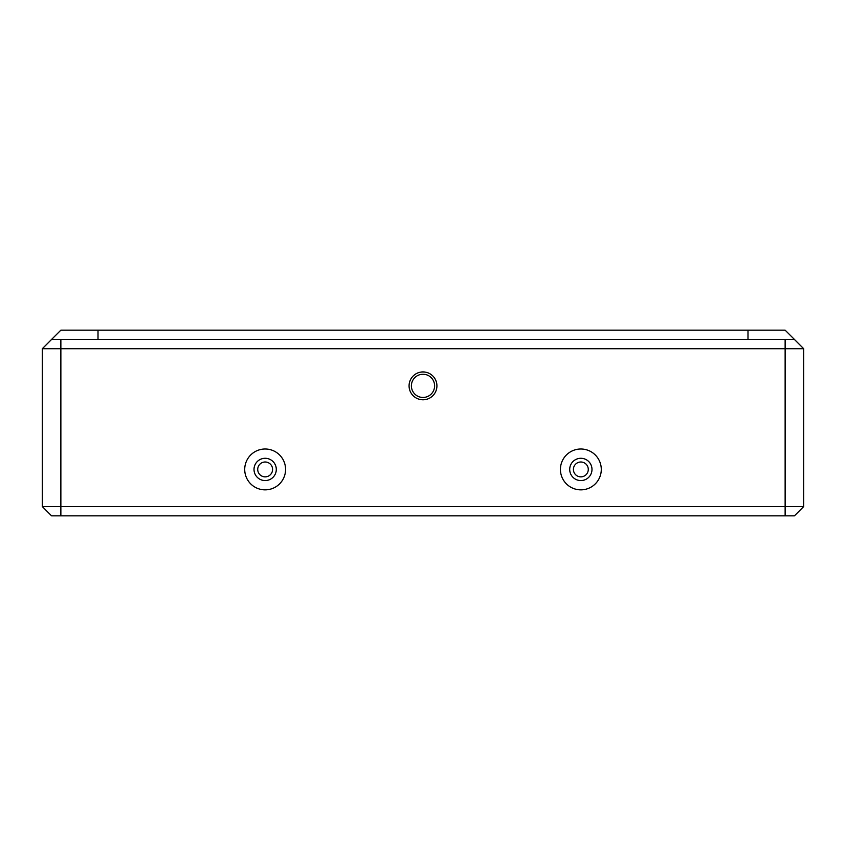 <?xml version="1.0" encoding="UTF-8"?>
<svg xmlns="http://www.w3.org/2000/svg" width="846" height="846" viewBox="0 0 846 846"><rect width="100%" height="100%" fill="white"/><g stroke="black" fill="none" stroke-linecap="round" stroke-linejoin="round"><path stroke-width="1.27" d="M434.611 385.861A11.611 11.611 0 0 1 423 397.461A11.611 11.611 0 0 1 411.389 385.861A11.611 11.611 0 0 1 423 374.249A11.611 11.611 0 0 1 434.611 385.861M244.716 469.424A20.431 20.431 0 0 0 265.147 489.855A20.431 20.431 0 0 0 285.578 469.424A20.431 20.431 0 0 0 265.147 449.004A20.431 20.431 0 0 0 244.716 469.424M254.012 469.424A11.146 11.146 0 0 0 265.147 480.57A11.146 11.146 0 0 0 276.293 469.424A11.146 11.146 0 0 0 265.147 458.289A11.146 11.146 0 0 0 254.012 469.424M560.422 469.424A20.431 20.431 0 0 0 580.853 489.855A20.431 20.431 0 0 0 601.284 469.424A20.431 20.431 0 0 0 580.853 449.004A20.431 20.431 0 0 0 560.422 469.424M569.707 469.424A11.146 11.146 0 0 0 580.853 480.57A11.146 11.146 0 0 0 591.989 469.424A11.146 11.146 0 0 0 580.853 458.289A11.146 11.146 0 0 0 569.707 469.424M803.7 506.564L794.415 515.849L60.87 515.849L60.87 506.564L803.7 506.564L803.7 348.721L60.87 348.721L60.87 506.564L42.3 506.564L42.3 348.721L51.585 339.436L794.415 339.436L785.13 330.151L747.991 330.151L747.991 339.436M60.87 515.849L51.585 515.849L42.3 506.564M60.87 339.436L60.87 348.721L42.3 348.721M803.7 348.721L794.415 339.436M430.043 397.874A13.927 13.927 0 0 0 435.013 378.818A13.927 13.927 0 0 0 415.957 373.847A13.927 13.927 0 0 0 410.987 392.904A13.927 13.927 0 0 0 430.043 397.874M265.147 462.001A7.424 7.424 0 0 0 257.723 469.424A7.424 7.424 0 0 0 265.147 476.858A7.424 7.424 0 0 0 272.581 469.424A7.424 7.424 0 0 0 265.147 462.001M580.853 462.001A7.424 7.424 0 0 0 573.419 469.424A7.424 7.424 0 0 0 580.853 476.858A7.424 7.424 0 0 0 588.277 469.424A7.424 7.424 0 0 0 580.853 462.001M51.585 339.436L60.87 330.151L747.991 330.151M785.13 515.849L785.13 339.436M98.009 330.151L98.009 339.436"/></g></svg>
